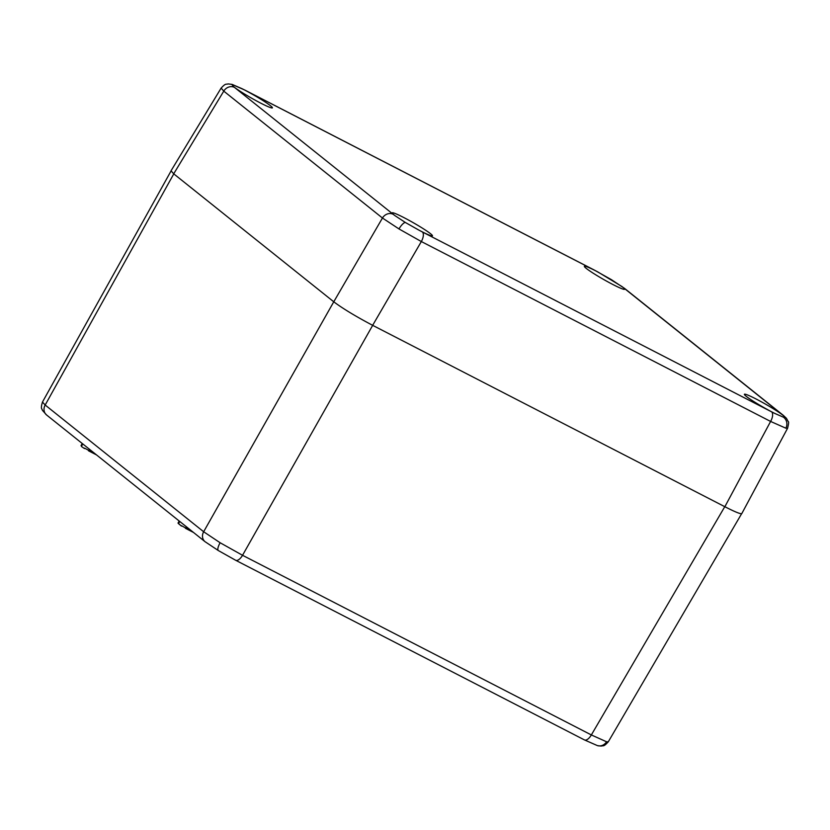 <?xml version="1.0" encoding="UTF-8"?>
<svg xmlns="http://www.w3.org/2000/svg" width="830" height="830" viewBox="0 0 830 830"><rect width="100%" height="100%" fill="white"/><g stroke="black" fill="none" stroke-linecap="round" stroke-linejoin="round"><path stroke-width="1.25" d="M405.382 222.492L418.756 230.055A23.157 1.899 29.7 0 0 420.789 231.114A23.157 1.899 29.7 0 0 432.44 235.824A23.157 1.899 29.7 0 0 413.267 222.699A23.157 1.899 29.7 0 0 392.206 212.874A23.157 1.899 29.7 0 0 395.08 215.727L405.382 222.492A8.425 2.521 121.2 0 0 398.981 228.935L382.454 218.02L223.768 91.134L221.133 88.084L171.032 170.814L173.709 173.812L333.764 301.798L382.454 218.02A8.425 7.439 128.6 0 1 393.181 214.296A25.263 2.075 29.7 0 0 395.08 215.727M787.587 428.239L741.813 513.573C740.837 514.278 735.193 511.996 724.86 506.725L372.649 325.329L421.339 241.551A8.425 3.88 -62.7 0 0 422.346 231.944L771.61 411.836A25.263 2.075 29.7 0 0 774.93 413.496L783.427 417.2L784.63 417.241L783.613 415.84A25.263 2.075 29.7 0 0 782.317 414.72A8.425 7.439 128.6 0 1 783.416 415.425L786.477 418.351L788.241 421.64C788.905 421.599 788.687 423.798 787.587 428.228L785.834 428.187L770.614 421.443L421.339 241.551L398.981 228.935M598.057 272.064A23.157 1.899 29.7 0 0 596.013 271.005A23.157 1.899 29.7 0 0 584.362 266.306A23.157 1.899 29.7 0 0 603.535 279.42A23.157 1.899 29.7 0 0 624.596 289.255A23.157 1.899 29.7 0 0 621.722 286.392L598.057 272.064A25.263 2.075 29.7 0 0 594.456 270.175L245.192 90.283A25.263 2.075 29.7 0 0 241.883 88.623L233.365 84.94L232.151 84.909L233.189 86.279A25.263 2.075 29.7 0 0 234.485 87.399A8.425 7.439 128.6 0 0 223.768 91.134L173.709 173.812M241.883 88.623A23.157 1.899 -150.3 0 1 243.813 89.609A23.157 1.899 -150.3 0 1 272.396 107.848A23.157 1.899 -150.3 0 1 255.038 100.098A23.157 1.899 -150.3 0 1 233.189 86.279M774.93 413.496A23.157 1.899 -150.3 0 1 772.989 412.52A23.157 1.899 -150.3 0 1 744.406 394.281A23.157 1.899 -150.3 0 1 761.701 401.99A23.157 1.899 -150.3 0 1 783.613 415.84M372.649 325.329C355.8 316.427 342.832 308.584 333.764 301.798L203.651 531.75L220.126 542.747L242.536 555.291L591.344 734.944L606.523 741.761L608.255 741.792M84.629 448.179L95.087 453.761M179.747 521.448L178.502 523.657L181.49 526.096L178.014 523.108L181.49 526.085M82.793 443.926L81.558 446.135L81.06 445.586L81.62 446.633M173.781 173.875L45.173 405.03A8.425 7.439 128.6 0 0 46.584 414.979L42.382 410.3C42.112 408.308 40.265 409.491 42.475 402.062L45.173 405.03L203.651 531.75A8.425 7.439 128.6 0 0 205.062 541.7L205.062 541.7A8.425 7.439 128.6 0 0 206.162 542.405M418.756 230.055A25.263 2.075 29.7 0 0 422.346 231.944M783.427 417.2A8.425 8.01 105.1 0 1 785.834 428.187M233.365 84.94A8.425 8.01 -74.9 0 0 231.829 84.349L228.115 83.913C225.853 84.691 226.061 82.793 221.122 88.084M611.409 279.658A8.425 2.521 -58.8 0 1 611.461 279.689L594.155 269.978L244.892 90.086A8.425 3.88 -62.7 0 1 245.192 90.283M234.485 87.399L393.181 214.296M782.317 414.72L623.621 287.823A25.263 2.075 29.7 0 0 621.722 286.392M724.86 506.725L770.614 421.443A8.425 3.88 -62.7 0 0 771.61 411.836M611.461 279.689L624.731 288.539A8.425 7.439 128.6 0 0 623.621 287.823M84.546 448.574L81.631 446.633M88.488 450.783L96.591 454.954L88.488 450.783L89.526 449.31M181.583 525.712L193.535 532.476L185.443 528.305M724.777 506.684L591.344 734.944A8.425 3.88 117.3 0 1 584.445 739.914L597.496 745.651A8.425 8.01 -74.9 0 0 606.523 741.761M218.529 550.632A8.425 2.521 -58.8 0 1 218.332 550.549A8.425 2.521 -58.8 0 1 220.126 542.747M372.68 325.339L242.536 555.291A8.425 3.88 117.3 0 1 235.637 560.26L218.332 550.549L205.062 541.7L46.584 414.979M186.48 526.832L185.785 528.056L192.041 531.283M783.416 415.425L624.731 288.539M231.829 84.349L244.892 90.086M178.014 523.108L179.187 521.001M81.06 445.586L82.232 443.479M597.496 745.651L601.242 746.087C603.503 745.288 603.327 747.239 608.286 741.813L741.626 513.708M42.475 402.052L171.011 171.042M584.445 739.914L235.637 560.26"/></g></svg>
